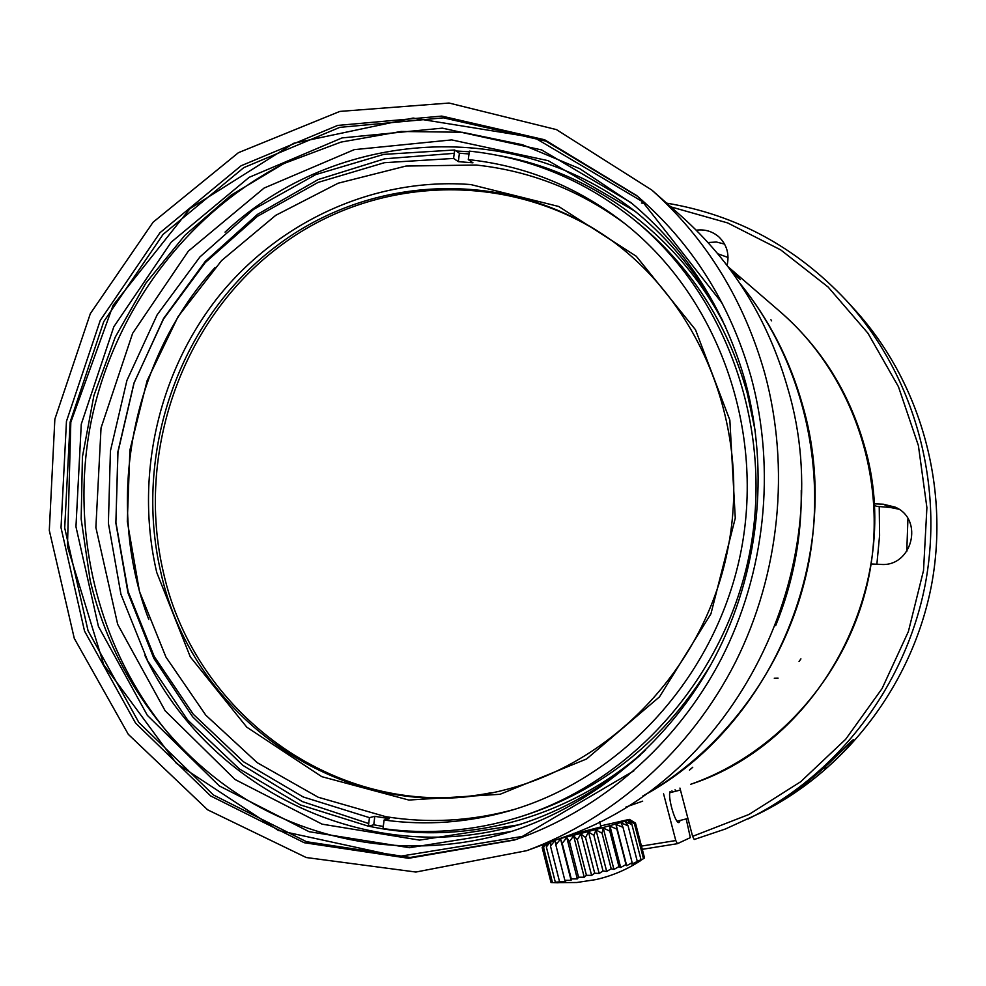 <?xml version="1.0" encoding="UTF-8"?>
<svg xmlns="http://www.w3.org/2000/svg" width="986" height="986" viewBox="0 0 986 986"><rect width="100%" height="100%" fill="white"/><g stroke="black" fill="none" stroke-linecap="round" stroke-linejoin="round"><path stroke-width="1.48" d="M876.874 564.226L879.598 535.435L879.229 506.557M874.04 505.189L876.653 506.348L890.259 507.457L898.764 509.17M160.693 571.72C193.626 723.847 353.555 830.927 507.531 789.182C615.338 761.007 706.654 664.157 728.284 546.688C750.962 429.28 701.699 305.919 611.406 240.288C510.588 167.879 371.204 172.969 275.365 246.894C178.688 320.253 133.159 452.894 160.693 571.72M156.737 572.447C134.577 477.594 157.822 373.213 218.189 296.971C278.902 221.123 374.754 177.086 470.815 184.567L558.692 206.481L636.278 256.249L695.512 329.768L729.85 420.122L735.273 518.192L710.955 613.773L659.523 696.843L586.608 758.961L500.087 794.285L408.845 800.053L321.769 776.66L246.808 727.2L190.298 656.898L156.737 572.447M215.133 267.465C131.052 359.409 104.085 503.119 148.763 619.43M612.873 241.36C512.313 169.124 373.275 174.177 277.658 247.893C181.214 321.054 135.797 453.35 163.282 571.855C195.179 717.167 342.66 822.595 491.361 792.707M507.531 789.182L510.033 788.541M287.739 161.704C186.181 212.101 111.997 312.907 90.293 425.903C69.205 539.022 101.422 659.967 177.554 743.986M722.738 320.795C700.639 277.485 671.392 240.954 635.009 211.201L548.167 160.669L451.662 139.901L354.233 149.65L264.088 188.067L188.338 251.147L132.629 333.33L101.04 427.912L95.876 527.485L117.679 624.348L165.13 710.758L234.988 779.47L322.114 824.16L419.518 840.109L518.833 824.826C563.598 810.418 604.196 787.087 640.617 754.832M638.558 214.135C516.368 115.387 335.413 128.574 225.054 232.117M144.93 655.542C209.821 792.239 373.447 870.638 523.27 823.359M645.559 750.124C568.589 819.12 463.013 846.58 368.554 826.145M456.124 150.994L469.287 151.77M499.101 155.628C593.153 172.057 679.761 235.814 725.622 326.995M469.016 153.927L459.402 153.261L454.669 149.995L383.739 154.383L315.668 174.621L253.513 209.426L199.948 256.915L157.168 314.793L126.923 380.411L110.432 450.91L108.386 523.209L120.921 594.225L147.666 660.817L187.611 719.953L239.228 768.821L300.373 804.921L368.382 826.194L373.743 824.801L374.828 816.322L389.347 818.688L384.096 820.044L382.999 828.597C427.961 834.797 472.738 831.173 517.342 817.702L522.186 816.211C602.483 790.513 665.575 739.66 711.436 663.652M755.362 431.56L747.191 392.921C727.076 322.089 689.67 264.605 634.984 220.445L631.028 217.29C582.566 179.427 528.681 157.378 469.373 151.129L468.288 159.596L472.947 162.801L458.342 161.655L453.585 158.438L454.669 149.995M454.238 153.335L384.7 158.795L318.133 179.563L257.469 214.381L205.236 261.426L163.565 318.466L134.084 382.975L117.963 452.18L115.88 523.147L127.983 592.882L153.865 658.402L192.627 716.785L242.79 765.309L302.332 801.569L368.715 823.569M373.743 824.801L383.271 826.453M517.342 817.702C632.001 782.65 726.201 676.679 750.075 550.792C773.874 424.904 724.92 291.831 631.028 217.29M368.382 826.194L369.467 817.653L374.828 816.322M369.467 817.653L303.195 796.959L243.567 761.808L193.231 714.184L154.247 656.528L128.143 591.6L115.892 522.333L117.889 451.798L133.973 383.049L163.491 319.033L205.224 262.596L257.482 216.304L318.096 182.398L384.454 162.69L453.585 158.438M458.342 161.655L459.402 153.261M468.288 159.596C524.515 165.599 575.787 186.231 622.104 221.48C715.676 293.705 764.914 424.954 741.423 549.153C717.882 673.352 624.076 777.51 510.575 810.541C468.535 822.644 426.371 825.812 384.096 820.044M514.384 809.395C471.481 821.153 428.59 823.569 385.736 816.667L318.182 797.23L257.26 762.708L205.766 715.146L165.956 657.095L139.47 591.464L127.305 521.384L129.905 450.084L147.087 380.781L178.084 316.617L221.579 260.575L275.735 215.33L338.161 183.211L406.047 166.042L476.164 165.032C530.431 170.849 580.101 190.471 625.186 223.884M513.583 830.779C422.612 859.509 324.135 846.629 245.797 799.19C167.706 751.135 111.529 670.69 90.145 580.335L81.16 518.981L82.43 456.826L93.88 395.657L115.189 337.249L145.768 283.302L184.801 235.407L231.229 195.068L283.771 163.59L340.946 142.107L401.043 131.471L462.212 132.272L522.494 144.745L579.854 168.729L632.248 203.695M745.478 382.137C724.722 308.889 686.49 249.002 630.793 202.487L541.61 149.921L442.332 128.143L342.043 137.917L249.199 177.307L171.182 242.199L113.809 326.785L81.271 424.165L75.959 526.709L98.427 626.418L147.333 715.331L219.348 785.941L309.136 831.703L409.486 847.713L511.709 831.395C596.148 803.602 670.998 740.252 715.084 656.873C758.69 573.26 769.758 472.405 745.478 382.137M633.899 770.818L522.333 836.436L398.418 856.526L278.311 830.434L176.383 763.337L103.715 664.663L67.467 546.515L70.819 422.218L113.107 305.303L190.027 208.564L293.729 143.266L413.122 118.049L534.449 137.646L642.465 201.637L722.331 303.466M637.548 196.325L545.837 141.121L443.429 117.839L339.788 127.354L243.788 167.632L163.084 234.397L103.752 321.609L70.129 422.094L64.706 527.917L88.062 630.781L138.804 722.405L213.444 794.987L306.449 841.699L410.275 857.45L515.826 839.579M751.27 377.7C730.367 303.898 692.16 243.172 636.648 195.548L544.642 139.766L441.79 116.089L337.631 125.432L241.102 165.759L159.942 232.77L100.264 320.388L66.456 421.367L61.021 527.707L84.525 631.077L135.575 723.12L210.671 795.948L304.218 842.722L408.598 858.288L514.63 839.986C600.647 810.369 676.569 744.787 721.136 659.129C765.198 573.223 776.155 470.063 751.27 377.7M764.84 373.632C743.986 299.978 706.333 238.797 651.869 190.088L556.474 129.622L449.061 103.037L339.85 111.418L238.439 152.67L153.089 222.207L90.342 313.61L54.859 419.161L49.3 530.394L74.283 638.398L128.303 734.336L207.615 809.802L306.215 857.524L415.907 872.043L526.807 850.647C614.253 818.417 690.853 750.136 735.568 661.976C779.766 573.569 790.365 468.116 764.84 373.632M526.807 850.647L563.832 837.102C733.301 780.074 841.428 568.823 787.95 388.989C768.304 319.784 732.771 262.19 681.388 216.217L651.869 190.088M864.241 445.241C848.884 391.775 820.845 347.257 780.136 311.699C851.793 373.521 887.757 476.46 869.492 573.384C851.054 670.283 779.963 752.947 690.656 784.301C822.151 741.645 905.333 582.085 864.241 445.241M729.085 268.069L738.391 277.547L730.601 270.115M802.703 405.579C789.946 359.841 768.981 319.07 739.82 283.241C800.792 358.054 827.365 462.902 808.877 561.884C789.922 660.793 726.879 748.67 642.786 796.035C773.739 725.659 845.668 552.678 802.703 405.579M775.637 625.691C793.286 582.307 801.828 537.185 801.248 490.35M907.933 518.698L906.763 551.519M717.808 253.772L728.05 257.482M599.611 821.671L600.955 826.909L574.135 833.909M559.358 838.741L573.667 835.253C602.964 827.932 635.871 818.491 628.858 819.477L600.696 825.911M550.817 841.859L550.484 846.099L555.18 840.269L555.821 844.903L560.553 839L571.091 880.313L564.867 880.35L565.717 881.459L555.328 882.187L558.15 882.803L551.038 882.532L542.152 847.566L544.334 844.238M555.833 844.903L564.867 880.35M550.484 846.099L559.493 881.447M547.353 843.129L546.367 846.949L550.126 842.118M546.355 846.962L555.315 882.187M544.975 844.004L543.557 847.442L546.478 843.449M543.557 847.442L552.48 882.556M543.841 844.423L542.152 847.566M542.214 847.455L543.767 844.447M560.553 839L562.217 843.4L566.753 837.496L569.464 841.625L573.63 835.795L577.303 839.665L580.964 833.934L585.536 837.558L588.506 831.974L593.868 835.376L596.012 829.99L602.039 833.195L603.259 828.043L609.767 831.075L610.001 826.182L616.829 829.103L616.04 824.469L622.992 827.316L621.168 822.977L628.07 825.787L625.235 821.732L631.903 824.555L628.131 820.771L634.392 823.667L629.783 820.13L635.477 823.125L630.14 819.822M635.489 823.125L644.536 857.993L638.718 861.641L641.011 859.693L631.804 864.106L632.137 862.676L626.689 865.708L625.999 864.562L620.675 867.507L618.937 866.62L613.933 869.442L611.209 868.789L606.686 871.451L603.025 871.008L599.155 873.46L594.681 873.202L591.6 875.408L586.436 875.297L584.242 877.244L578.56 877.22L577.34 878.896L571.276 878.92L571.091 880.313M634.405 823.667L643.476 858.658M631.915 824.555L641.023 859.681M628.07 825.787L637.202 861.037M623.004 827.316L632.149 862.676M616.04 824.469L626.689 865.708M616.842 829.09L625.999 864.562M610.001 826.182L620.675 867.507M609.779 831.075L618.949 866.62M603.259 828.043L613.933 869.442M602.052 833.195L611.209 868.789M596.012 829.99L606.686 871.451M593.88 835.376L603.038 871.008M588.506 831.974L599.155 873.46M585.548 837.558L594.694 873.202M580.964 833.934L591.6 875.408M577.315 839.665L586.436 875.297M573.63 835.795L584.242 877.244M569.464 841.625L578.56 877.22M566.753 837.496L577.34 878.896M562.217 843.4L571.288 878.92M871.119 563.967L880.535 564.386C912.124 567.381 924.387 519.302 895.128 507.112L883.271 504.203L873.966 503.846M675.804 791.203L675.065 789.774M679.933 788.06L692.603 836.35L694.23 839.493L725.388 829.004L759.097 813.561C846.308 770.695 912.605 683.939 931.511 585.129C950.023 486.246 920.049 381.262 854.529 309.468L846.235 300.397C913.554 374.162 944.391 482.179 925.324 583.958C905.863 685.652 837.681 774.934 748.054 818.972M680.254 820.414L679.046 822.534C675.311 824.111 667.399 796.54 670.135 791.511M671.922 790.883L672.97 791.931M663.566 793.816L675.78 840.553L677.419 843.683L690.336 837.632L686.207 818.91M727.076 265.407C729.566 254.252 726.879 244.799 719.04 237.047C712.545 231.365 704.953 229.085 696.252 230.182M675.78 840.553L641.442 846.099M557.189 843.153L556.092 842.956M641.418 203.03L644.326 203.276M670.825 206.863L727.631 222.922L780.752 249.914L828.141 287.062L867.927 333.194L898.443 386.685L918.397 445.586L926.902 507.642L923.525 570.475L908.377 631.582L882.063 688.585L845.68 739.266L800.706 781.725L749.003 814.448L692.603 836.35M677.419 843.683L642.28 849.328M666.598 203.128C736.345 214.788 796.22 247.215 846.235 300.397M821.572 769.955C832.997 760.206 849.119 742.865 853.284 739.685C850.08 745.231 841.477 754.438 827.464 767.305C808.495 784.104 787.962 798.364 765.863 810.085L758.863 813.512C781.356 801.581 802.259 787.062 821.572 769.955M724.562 244.097L716.452 242.026L708.022 242.519M730.848 270.447C743.284 282.723 743.506 282.686 731.501 270.312M771.619 320.881L770.904 319.735M890.259 507.457L883.271 504.203M823.372 768.34L827.464 767.305M799.042 661.507L800.928 658.87M774.269 678.208L778.09 678.109M692.739 767.268L689.473 770.115M612.935 241.299L611.468 240.239M780.136 311.699L728.173 266.849L780.136 311.699M642.687 801.15L625.95 807.041M574.172 834.02L573.963 833.219M544.26 844.262L543.767 845.125M629.278 819.736L630.276 820.327M557.238 882.643L576.773 882.507L596.074 879.561C611.936 875.925 626.689 869.677 640.333 860.827M677.086 821.215L687.92 818.479M669.814 792.732L680.451 790.02"/></g></svg>
